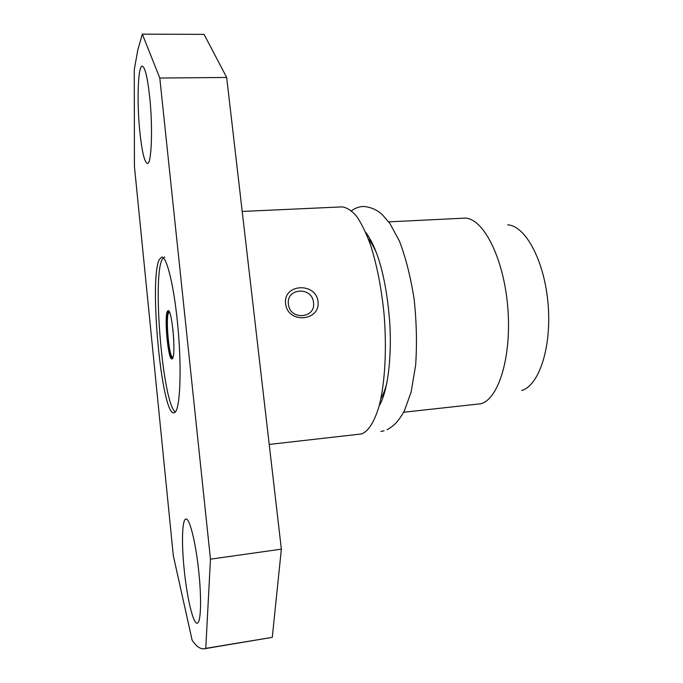 <?xml version="1.0" encoding="UTF-8"?>
<svg xmlns="http://www.w3.org/2000/svg" width="683" height="683" viewBox="0 0 683 683"><rect width="100%" height="100%" fill="white"/><g stroke="black" fill="none" stroke-linecap="round" stroke-linejoin="round"><path stroke-width="1.02" d="M269.213 444.437L361.802 433.91C368.794 430.939 374.643 421.36 379.355 405.173C385.041 382.318 386.902 348.706 384.068 314.18C381.413 287.885 376.888 264.765 370.485 244.821C366.088 232.869 361.418 223.298 356.483 216.127C351.514 210.449 346.657 207.367 341.901 206.889L242.209 211.448M142.337 34.15L204.072 34.363L226.671 77.461L159.788 78.033L142.337 34.15L137.864 49.714L134.269 69.623L134.431 166.532L173.311 555.663L192.145 640.244C196.277 646.434 200.341 649.277 204.345 648.765L205.771 648.363L210.466 559.164L281.362 549.149L272.286 637.35L205.771 648.363M403.636 412.25L480.858 403.755C498.727 399.094 511.951 355.928 507.742 306.983C503.704 258.029 483.564 218.739 465.294 218.099L388.687 221.864M184.179 569.426C186.911 597.377 193.178 624.236 197.199 623.169C200.853 623.297 201.733 599.529 198.813 571.987C195.859 542.661 189.55 517.723 185.904 519.029C182.105 519.174 181.43 542.976 184.179 569.426M139.887 132.203C141.996 151.839 144.497 162.264 147.366 163.459C151.524 164.834 153.026 127.849 149.662 96.755C147.468 77.205 145.001 67.002 142.26 66.14C137.855 65.466 136.754 102.834 139.887 132.203M318.013 301.391C320.592 321.531 287.586 323.981 285.631 303.739C282.873 283.872 315.563 281.866 318.013 301.391M288.431 304.251C289.848 320.677 316.178 318.611 313.488 302.432C312.105 286.211 285.895 287.961 288.431 304.251M174.976 412.378C180.013 408.647 181.763 371.381 178.186 330.034C174.66 288.661 166.951 256.185 161.717 257.098L159.335 259.489C148.817 278.903 161.589 415.546 173.943 412.874L174.976 412.378M164.629 256.936L162.204 259.327C152.13 277.614 162.87 403.747 175.326 412.02M172.415 358.652C176.197 355.476 172.031 308.878 168.138 310.663L167.531 311.158C163.963 315.742 168.044 360.317 171.928 358.959L172.415 358.652C168.496 356.287 165.141 315.307 168.488 311.089L168.641 310.876M173.089 356.996L172.645 357.158C169.008 357.593 165.371 316.903 168.667 312.771L169.589 312.43M172.944 329.548L173.73 339.562M210.466 559.164L159.788 78.033M226.671 77.461L281.362 549.149M380.883 398.659C383.248 394.586 385.272 389.216 386.962 382.548M376.854 253.803C374.139 247.477 371.304 242.491 368.333 238.837M521.599 390.497C538.972 385.818 551.83 347.22 548.073 303.969C544.496 260.693 525.44 225.697 507.64 224.835M204.345 648.765L272.286 637.35M169.768 312.882L169.128 312.336M173.192 356.517L172.645 357.158M379.21 405.728C387.526 392.315 392.196 357.422 389.626 320.728C386.544 283.402 379.219 250.388 365.584 232.135M387.082 429.744C394.748 425.304 398.343 421.42 404.464 410.654L411.115 392.127L415.665 365.021C417.065 343.899 416.562 321.915 414.129 299.069C410.628 276.931 405.736 257.628 399.461 241.15L389.925 223.554L382.779 215.171C377.417 209.92 370.903 207.009 363.228 206.454C358.959 206.71 355.04 208.144 351.489 210.774M380.892 431.443L384.068 430.828"/></g></svg>
